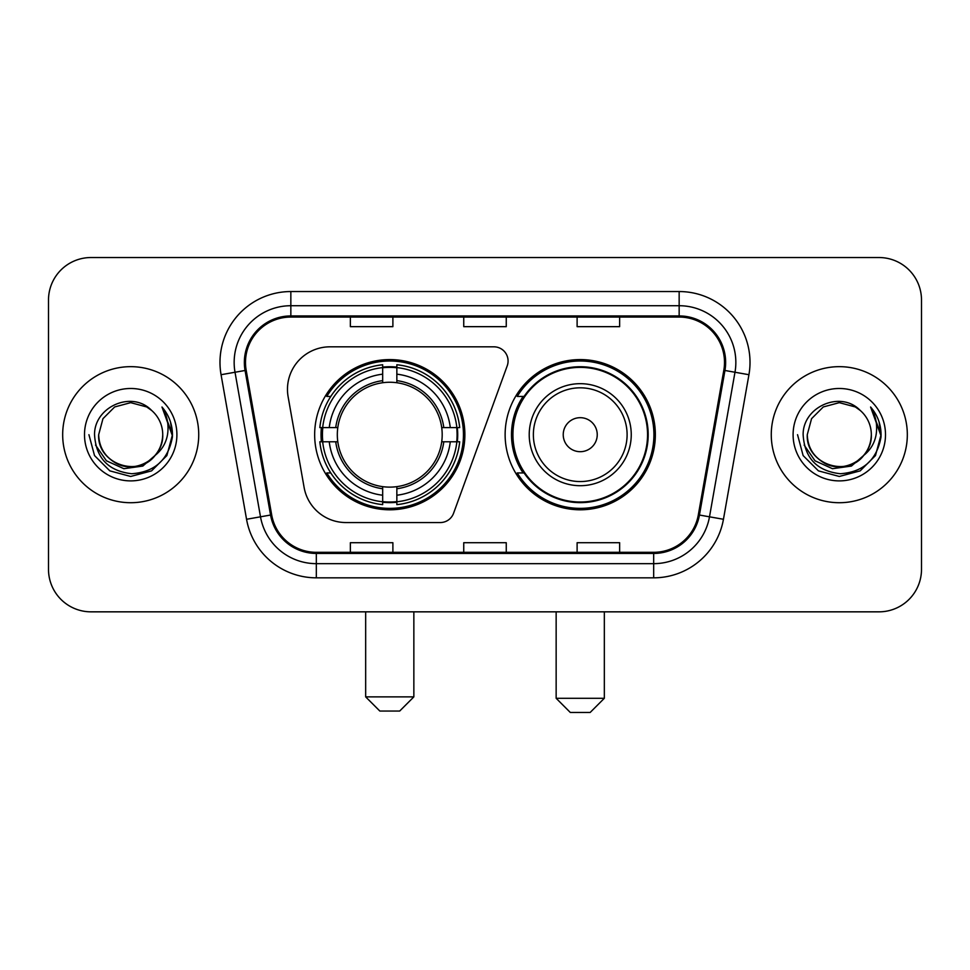 <?xml version="1.0" encoding="UTF-8"?>
<svg xmlns="http://www.w3.org/2000/svg" width="970" height="970" viewBox="0 0 970 970"><rect width="100%" height="100%" fill="white"/><g stroke="black" fill="none" stroke-linecap="round" stroke-linejoin="round"><path stroke-width="1.45" d="M287.472 389.334A42.51 42.51 0 0 0 288.114 396.718L304.107 487.425A42.51 42.51 0 0 0 345.975 522.551L440.259 522.551A14.174 14.174 0 0 0 453.584 513.227L507.225 365.836A14.174 14.174 0 0 0 493.912 346.824L329.982 346.824A42.51 42.51 0 0 0 287.472 389.334M505.127 434.693A75.114 75.114 0 0 0 580.242 509.796A75.114 75.114 0 0 0 655.344 434.693A75.114 75.114 0 0 0 580.242 359.579A75.114 75.114 0 0 0 505.127 434.693M314.656 434.693A75.114 75.114 0 0 0 389.758 509.796A75.114 75.114 0 0 0 464.872 434.693A75.114 75.114 0 0 0 389.758 359.579A75.114 75.114 0 0 0 314.656 434.693M321.397 441.774A68.737 68.737 0 0 1 321.397 427.6M523.133 472.948A68.737 68.737 0 0 1 523.133 396.427M48.5 300.057L48.5 569.329A42.51 42.51 0 0 0 91.01 611.84L878.99 611.84A42.51 42.51 0 0 0 921.5 569.329L921.5 300.057A42.51 42.51 0 0 0 878.99 257.535L91.01 257.535A42.51 42.51 0 0 0 48.5 300.057L48.5 569.329M62.674 434.693A68.021 68.021 0 0 0 130.695 502.715A68.021 68.021 0 0 0 198.729 434.693A68.021 68.021 0 0 0 130.695 366.66A68.021 68.021 0 0 0 62.674 434.693A68.021 68.021 0 0 0 130.695 502.715A68.021 68.021 0 0 0 198.729 434.693A68.021 68.021 0 0 0 130.695 366.66A68.021 68.021 0 0 0 62.674 434.693M771.271 434.693A68.021 68.021 0 0 0 839.305 502.715A68.021 68.021 0 0 0 907.326 434.693A68.021 68.021 0 0 0 839.305 366.66A68.021 68.021 0 0 0 771.271 434.693A68.021 68.021 0 0 0 839.305 502.715A68.021 68.021 0 0 0 907.326 434.693A68.021 68.021 0 0 0 839.305 366.66A68.021 68.021 0 0 0 771.271 434.693M245.495 362.416A45.347 45.347 0 0 1 290.842 317.057L679.158 317.057A45.347 45.347 0 0 1 723.814 370.285L698.327 514.84A45.347 45.347 0 0 1 653.671 552.318L316.329 552.318A45.347 45.347 0 0 1 271.673 514.84L246.186 370.285A45.347 45.347 0 0 1 245.495 362.416M244.355 362.416A46.487 46.487 0 0 0 245.058 370.479L270.557 515.034A46.487 46.487 0 0 0 316.329 553.446L653.671 553.446A46.487 46.487 0 0 0 699.443 515.034L724.942 370.479A46.487 46.487 0 0 0 679.158 315.929L290.842 315.929A46.487 46.487 0 0 0 244.355 362.416M221.063 374.711A70.858 70.858 0 0 1 290.842 291.546L679.158 291.546A70.858 70.858 0 0 1 748.937 374.711L723.45 519.277A70.858 70.858 0 0 1 653.671 577.829L316.329 577.829A70.858 70.858 0 0 1 246.55 519.277L221.063 374.711L235.019 372.25A56.684 56.684 0 0 1 290.842 305.72L679.158 305.72A56.684 56.684 0 0 1 734.981 372.25L709.494 516.816A56.684 56.684 0 0 1 653.671 563.655L316.329 563.655A56.684 56.684 0 0 1 260.506 516.816L235.019 372.25A56.684 56.684 0 0 1 234.158 362.416M878.99 257.535L91.01 257.535M91.01 611.84L878.99 611.84M921.5 569.329L921.5 300.057M699.443 515.034L709.494 516.816L734.981 372.25L748.937 374.711M463.745 317.057L463.745 326.66L506.255 326.66L506.255 317.057M350.364 317.057L350.364 326.66L392.886 326.66L392.886 317.057M577.114 317.057L577.114 326.66L619.636 326.66L619.636 317.057M506.255 552.318L506.255 542.715L463.745 542.715L463.745 552.318M392.886 552.318L392.886 542.715L350.364 542.715L350.364 552.318M619.636 552.318L619.636 542.715L577.114 542.715L577.114 552.318M155.236 455.269C138.237 478.246 97 463.551 98.673 434.693C99.098 446.77 104.445 456.009 114.678 462.423C134.648 475.215 163.821 458.373 162.73 434.693C162.293 446.77 156.958 456.009 146.712 462.423C126.755 475.215 97.582 458.373 98.673 434.693L102.965 418.676L114.678 406.951L130.695 402.659L146.712 406.951L151.684 410.492C132.029 389.891 94.187 406.854 94.539 434.693C95.981 458.082 108.373 471.093 131.726 473.736C154.727 472.075 168.283 459.853 172.405 437.094L172.466 434.693C172.345 424.181 168.853 414.954 161.978 407.012C167.204 415.584 169.047 424.811 167.507 434.693C166.003 443.096 161.917 449.947 155.236 455.269A32.034 32.034 0 0 0 162.73 434.693C163.821 458.373 134.648 475.215 114.678 462.423C104.445 456.009 99.098 446.77 98.673 434.693L102.965 418.676L114.678 406.951M162.73 434.693A32.034 32.034 0 0 0 151.684 410.492M157.285 453.548L142.82 466.061L123.869 468.704L106.433 460.811L95.533 445.072M84.499 434.693A46.196 46.196 0 0 0 130.695 480.89A46.196 46.196 0 0 0 176.904 434.693A46.196 46.196 0 0 0 130.695 388.485A46.196 46.196 0 0 0 84.499 434.693M161.978 407.012L172.454 435.906L170.502 422.035L172.454 435.906L170.502 422.035L172.454 435.906L162.293 407.364L172.454 435.906L162.293 407.364L172.466 434.693L166.876 455.573L151.587 470.862L130.695 476.464L109.816 470.862L94.526 455.573L88.925 434.693M162.293 407.364L172.454 435.93M399.688 711.046L379.84 711.046L365.666 696.872L413.85 696.872L399.688 711.046M396.851 501.781L396.851 504.63A70.289 70.289 0 0 0 459.695 441.774L456.846 441.774A67.463 67.463 0 0 1 396.851 501.781L396.851 495.221A60.94 60.94 0 0 0 450.286 441.774L441.714 441.774A52.441 52.441 0 0 0 396.851 382.738L396.851 367.606A67.463 67.463 0 0 1 456.846 427.6L459.695 427.6A70.289 70.289 0 0 0 396.851 364.756L396.851 367.606M322.683 441.774L319.833 441.774A70.289 70.289 0 0 0 382.677 504.63L382.677 501.781A67.463 67.463 0 0 1 322.683 441.774L329.242 441.774A60.94 60.94 0 0 0 382.677 495.221L382.677 486.649A52.441 52.441 0 0 0 441.714 441.774L443.811 441.774A54.514 54.514 0 0 1 396.851 488.734L396.851 495.221M382.677 367.606L382.677 364.756A70.289 70.289 0 0 0 319.833 427.6L322.683 427.6A67.463 67.463 0 0 1 382.677 367.606L382.677 374.165A60.94 60.94 0 0 0 329.242 427.6L337.803 427.6A52.441 52.441 0 0 0 382.677 486.649L382.677 488.734A54.514 54.514 0 0 1 335.717 441.774L329.242 441.774M322.816 441.774A67.318 67.318 0 0 1 322.816 427.6M396.851 367.751A67.318 67.318 0 0 0 382.677 367.751M456.712 427.6A67.318 67.318 0 0 1 456.712 441.774M456.846 427.6L450.286 427.6A60.94 60.94 0 0 0 396.851 374.165M450.286 441.774L456.846 441.774M382.677 495.221L382.677 501.781M441.714 427.6L450.286 427.6M396.851 486.734L396.851 488.734M382.677 486.649A52.441 52.441 0 0 1 337.803 441.774L335.717 441.774M396.851 501.635A67.318 67.318 0 0 1 382.677 501.635M329.242 427.6L322.683 427.6M382.677 382.641L382.677 374.165M396.851 382.738A52.441 52.441 0 0 0 337.803 427.6L335.717 427.6A54.514 54.514 0 0 1 382.677 380.64M396.851 382.641L396.851 380.64A54.514 54.514 0 0 1 443.811 427.6M330.794 396.427L326.781 396.427A73.696 73.696 0 0 1 463.454 434.693A73.696 73.696 0 0 1 326.781 472.948L330.794 472.948M590.16 712.465L570.312 712.465L556.149 698.291L604.334 698.291L590.16 712.465M597.241 434.693A17.011 17.011 0 0 0 580.242 417.682A17.011 17.011 0 0 0 563.23 434.693A17.011 17.011 0 0 0 580.242 451.693A17.011 17.011 0 0 0 597.241 434.693M631.252 434.693A51.022 51.022 0 0 0 580.242 383.671A51.022 51.022 0 0 0 529.22 434.693A51.022 51.022 0 0 0 580.242 485.703A51.022 51.022 0 0 0 631.252 434.693A51.022 51.022 0 0 1 580.242 485.703A51.022 51.022 0 0 1 529.22 434.693M647.548 434.693A67.318 67.318 0 0 0 580.242 367.375A67.318 67.318 0 0 0 512.924 434.693A67.318 67.318 0 0 0 580.242 502.011A67.318 67.318 0 0 0 647.548 434.693M653.926 434.693A73.696 73.696 0 0 1 517.252 472.948L524.079 472.948A67.948 67.948 0 0 0 625.189 485.643A67.948 67.948 0 0 0 625.189 383.732A67.948 67.948 0 0 0 524.079 396.427L517.252 396.427A73.696 73.696 0 0 1 653.926 434.693M871.327 434.693C872.418 458.373 843.245 475.215 823.287 462.423C813.042 456.009 807.707 446.77 807.27 434.693L811.563 418.676L823.287 406.951L839.305 402.659L855.322 406.951L860.281 410.492C840.626 389.891 802.784 406.854 803.136 434.693C804.579 458.082 816.982 471.093 840.335 473.736C863.324 472.075 876.88 459.853 881.002 437.094L881.075 434.693C880.954 424.181 877.462 414.954 870.587 407.012C875.813 415.584 877.656 424.811 876.104 434.693C874.613 443.096 870.526 449.947 863.846 455.269A32.034 32.034 0 0 0 871.327 434.693C870.902 446.77 865.555 456.009 855.322 462.423C835.352 475.215 806.179 458.373 807.27 434.693C807.707 446.77 813.042 456.009 823.287 462.423C843.245 475.215 872.418 458.373 871.327 434.693A32.034 32.034 0 0 0 860.281 410.492M863.846 455.269C846.846 478.246 805.609 463.551 807.27 434.693M865.883 453.548L851.418 466.061L832.478 468.704L815.03 460.811L804.142 445.072M793.096 434.693A46.196 46.196 0 0 0 839.305 480.89A46.196 46.196 0 0 0 885.501 434.693A46.196 46.196 0 0 0 839.305 388.485A46.196 46.196 0 0 0 793.096 434.693M870.587 407.012L881.051 435.906L879.111 422.035L881.051 435.906L879.111 422.035L881.051 435.906L870.902 407.364L881.051 435.906L870.902 407.364L881.075 434.693L875.473 455.573L860.184 470.862L839.305 476.464L818.413 470.862L803.124 455.573L797.534 434.693M870.902 407.364L881.051 435.93M679.158 291.546L679.158 315.929M235.019 372.25L245.058 370.479M316.329 577.829L316.329 553.446M653.671 553.446L653.671 577.829M246.55 519.277L270.557 515.034M724.942 370.479L734.981 372.25M290.842 291.546L290.842 315.929M709.494 516.816L723.45 519.277M396.851 486.649A52.441 52.441 0 0 0 441.714 441.774M382.677 502.266A67.948 67.948 0 0 0 396.851 502.266M457.343 441.774A67.948 67.948 0 0 0 457.343 427.6M396.851 367.109A67.948 67.948 0 0 0 382.677 367.109M627.105 434.693A46.863 46.863 0 0 0 580.242 387.818A46.863 46.863 0 0 0 533.367 434.693A46.863 46.863 0 0 0 580.242 481.556A46.863 46.863 0 0 0 627.105 434.693M413.85 611.84L413.85 696.872M365.666 611.84L365.666 696.872M604.334 611.84L604.334 698.291M556.149 611.84L556.149 698.291"/></g></svg>
